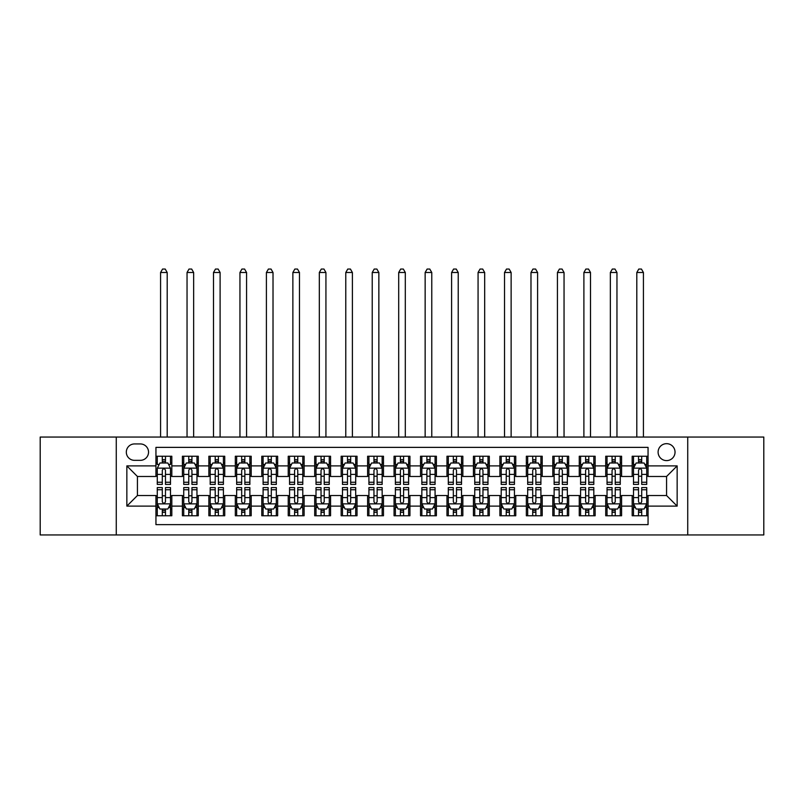<?xml version="1.0" encoding="UTF-8"?>
<svg xmlns="http://www.w3.org/2000/svg" width="804" height="804" viewBox="0 0 804 804"><rect width="100%" height="100%" fill="white"/><g stroke="black" fill="none" stroke-linecap="round" stroke-linejoin="round"><path stroke-width="1.21" d="M666.566 443.667A8.462 8.462 0 0 0 658.104 452.139A8.462 8.462 0 0 0 666.566 460.602A8.462 8.462 0 0 0 675.038 452.139A8.462 8.462 0 0 0 666.566 443.667M687.732 534.951L763.8 534.951L763.8 437.054L687.732 437.054L687.732 534.951L116.268 534.951L116.268 437.054L40.2 437.054L40.2 534.951L116.268 534.951M648.054 456.24L632.175 456.24L632.175 465.898L621.592 465.898L621.592 476.481L632.175 476.481L632.175 465.898M621.592 465.898L621.592 456.24L605.724 456.24L605.724 465.898L595.141 465.898L595.141 476.481L605.724 476.481L605.724 465.898M595.141 465.898L595.141 456.24L579.262 456.24L579.262 465.898L568.679 465.898L568.679 476.481L579.262 476.481L579.262 465.898M568.679 465.898L568.679 456.24L552.8 456.24L552.8 465.898L542.218 465.898L542.218 476.481L552.8 476.481L552.8 465.898M542.218 465.898L542.218 456.24L526.349 456.24L526.349 465.898L515.766 465.898L515.766 476.481L526.349 476.481L526.349 465.898M515.766 465.898L515.766 456.24L499.887 456.24L499.887 465.898L489.304 465.898L489.304 476.481L499.887 476.481L499.887 465.898M489.304 465.898L489.304 456.24L473.435 456.24L473.435 465.898L462.853 465.898L462.853 476.481L473.435 476.481L473.435 465.898M462.853 465.898L462.853 456.24L446.974 456.24L446.974 465.898L436.391 465.898L436.391 476.481L446.974 476.481L446.974 465.898M436.391 465.898L436.391 456.24L420.522 456.24L420.522 465.898L409.939 465.898L409.939 476.481L420.522 476.481L420.522 465.898M409.939 465.898L409.939 456.24L394.06 456.24L394.06 465.898L383.478 465.898L383.478 476.481L394.06 476.481L394.06 465.898M383.478 465.898L383.478 456.24L367.609 456.24L367.609 465.898L357.026 465.898L357.026 476.481L367.609 476.481L367.609 465.898M357.026 465.898L357.026 456.24L341.147 456.24L341.147 465.898L330.565 465.898L330.565 476.481L341.147 476.481L341.147 465.898M330.565 465.898L330.565 456.24L314.696 456.24L314.696 465.898L304.113 465.898L304.113 476.481L314.696 476.481L314.696 465.898M304.113 465.898L304.113 456.24L288.234 456.24L288.234 465.898L277.651 465.898L277.651 476.481L288.234 476.481L288.234 465.898M277.651 465.898L277.651 456.24L261.782 456.24L261.782 465.898L251.2 465.898L251.2 476.481L261.782 476.481L261.782 465.898M251.2 465.898L251.2 456.24L235.321 456.24L235.321 465.898L224.738 465.898L224.738 476.481L235.321 476.481L235.321 465.898M224.738 465.898L224.738 456.24L208.859 456.24L208.859 465.898L198.276 465.898L198.276 476.481L208.859 476.481L208.859 465.898M198.276 465.898L198.276 456.24L182.407 456.24L182.407 476.481L171.825 476.481L171.825 456.24L155.946 456.24M155.946 515.766L171.825 515.766L171.825 495.525L182.407 495.525L182.407 515.766L198.276 515.766L198.276 495.525L208.859 495.525L208.859 506.108L198.276 506.108M208.859 506.108L208.859 515.766L224.738 515.766L224.738 495.525L235.321 495.525L235.321 506.108L224.738 506.108M235.321 506.108L235.321 515.766L251.2 515.766L251.2 495.525L261.782 495.525L261.782 506.108L251.2 506.108M261.782 506.108L261.782 515.766L277.651 515.766L277.651 495.525L288.234 495.525L288.234 506.108L277.651 506.108M288.234 506.108L288.234 515.766L304.113 515.766L304.113 495.525L314.696 495.525L314.696 506.108L304.113 506.108M314.696 506.108L314.696 515.766L330.565 515.766L330.565 495.525L341.147 495.525L341.147 506.108L330.565 506.108M341.147 506.108L341.147 515.766L357.026 515.766L357.026 495.525L367.609 495.525L367.609 506.108L357.026 506.108M367.609 506.108L367.609 515.766L383.478 515.766L383.478 495.525L394.06 495.525L394.06 506.108L383.478 506.108M394.06 506.108L394.06 515.766L409.939 515.766L409.939 495.525L420.522 495.525L420.522 506.108L409.939 506.108M420.522 506.108L420.522 515.766L436.391 515.766L436.391 495.525L446.974 495.525L446.974 506.108L436.391 506.108M446.974 506.108L446.974 515.766L462.853 515.766L462.853 495.525L473.435 495.525L473.435 506.108L462.853 506.108M473.435 506.108L473.435 515.766L489.304 515.766L489.304 495.525L499.887 495.525L499.887 506.108L489.304 506.108M499.887 506.108L499.887 515.766L515.766 515.766L515.766 495.525L526.349 495.525L526.349 506.108L515.766 506.108M526.349 506.108L526.349 515.766L542.218 515.766L542.218 495.525L552.8 495.525L552.8 506.108L542.218 506.108M552.8 506.108L552.8 515.766L568.679 515.766L568.679 495.525L579.262 495.525L579.262 506.108L568.679 506.108M579.262 506.108L579.262 515.766L595.141 515.766L595.141 495.525L605.724 495.525L605.724 506.108L595.141 506.108M605.724 506.108L605.724 515.766L621.592 515.766L621.592 495.525L632.175 495.525L632.175 506.108L621.592 506.108M134.519 460.34L140.338 460.34A8.201 8.201 0 0 0 148.539 452.139A8.201 8.201 0 0 0 140.338 443.939L134.519 443.939A8.201 8.201 0 0 0 126.318 452.139A8.201 8.201 0 0 0 134.519 460.34M687.732 437.054L116.268 437.054M648.054 465.898L648.054 447.376L155.946 447.376L155.946 476.481L137.434 476.481L137.434 495.525L155.946 495.525L155.946 524.63L648.054 524.63L648.054 495.525L666.566 495.525L666.566 476.481L648.054 476.481L648.054 465.898L677.149 465.898L677.149 506.108L648.054 506.108M155.946 506.108L126.851 506.108L126.851 465.898L155.946 465.898M632.175 506.108L632.175 515.766L648.054 515.766M155.946 462.853L157.272 462.853M162.297 462.853L165.473 462.853M170.498 462.853L171.825 462.853M155.946 476.209L157.272 476.209M162.297 476.209L165.473 476.209M170.498 476.209L171.825 476.209M155.946 495.787L157.272 495.787M162.297 495.787L165.473 495.787M170.498 495.787L171.825 495.787M155.946 509.153L157.272 509.153M162.297 509.153L165.473 509.153M170.498 509.153L171.825 509.153M182.407 476.209L183.734 476.209M188.759 476.209L191.935 476.209M196.96 476.209L198.276 476.209M182.407 462.853L183.734 462.853M188.759 462.853L191.935 462.853M196.96 462.853L198.276 462.853M182.407 495.787L183.734 495.787M188.759 495.787L191.935 495.787M196.96 495.787L198.276 495.787M182.407 509.153L183.734 509.153M188.759 509.153L191.935 509.153M196.96 509.153L198.276 509.153M208.859 495.787L210.186 495.787M215.211 495.787L218.386 495.787M223.411 495.787L224.738 495.787M208.859 509.153L210.186 509.153M215.211 509.153L218.386 509.153M223.411 509.153L224.738 509.153M208.859 462.853L210.186 462.853M215.211 462.853L218.386 462.853M223.411 462.853L224.738 462.853M208.859 476.209L210.186 476.209M215.211 476.209L218.386 476.209M223.411 476.209L224.738 476.209M235.321 495.787L236.647 495.787M241.672 495.787L244.848 495.787M249.873 495.787L251.2 495.787M235.321 509.153L236.647 509.153M241.672 509.153L244.848 509.153M249.873 509.153L251.2 509.153M235.321 462.853L236.647 462.853M241.672 462.853L244.848 462.853M249.873 462.853L251.2 462.853M235.321 476.209L236.647 476.209M241.672 476.209L244.848 476.209M249.873 476.209L251.2 476.209M261.782 495.787L263.099 495.787M268.124 495.787L271.3 495.787M276.325 495.787L277.651 495.787M261.782 509.153L263.099 509.153M268.124 509.153L271.3 509.153M276.325 509.153L277.651 509.153M261.782 462.853L263.099 462.853M268.124 462.853L271.3 462.853M276.325 462.853L277.651 462.853M261.782 476.209L263.099 476.209M268.124 476.209L271.3 476.209M276.325 476.209L277.651 476.209M288.234 495.787L289.561 495.787M294.586 495.787L297.761 495.787M302.786 495.787L304.113 495.787M288.234 509.153L289.561 509.153M294.586 509.153L297.761 509.153M302.786 509.153L304.113 509.153M288.234 462.853L289.561 462.853M294.586 462.853L297.761 462.853M302.786 462.853L304.113 462.853M288.234 476.209L289.561 476.209M294.586 476.209L297.761 476.209M302.786 476.209L304.113 476.209M314.696 495.787L316.012 495.787M321.037 495.787L324.213 495.787M329.248 495.787L330.565 495.787M314.696 509.153L316.012 509.153M321.037 509.153L324.213 509.153M329.248 509.153L330.565 509.153M314.696 462.853L316.012 462.853M321.037 462.853L324.213 462.853M329.248 462.853L330.565 462.853M314.696 476.209L316.012 476.209M321.037 476.209L324.213 476.209M329.248 476.209L330.565 476.209M341.147 495.787L342.474 495.787M347.499 495.787L350.675 495.787M355.7 495.787L357.026 495.787M341.147 509.153L342.474 509.153M347.499 509.153L350.675 509.153M355.7 509.153L357.026 509.153M341.147 462.853L342.474 462.853M347.499 462.853L350.675 462.853M355.7 462.853L357.026 462.853M341.147 476.209L342.474 476.209M347.499 476.209L350.675 476.209M355.7 476.209L357.026 476.209M367.609 495.787L368.925 495.787M373.96 495.787L377.126 495.787M382.161 495.787L383.478 495.787M367.609 509.153L368.925 509.153M373.96 509.153L377.126 509.153M382.161 509.153L383.478 509.153M367.609 462.853L368.925 462.853M373.96 462.853L377.126 462.853M382.161 462.853L383.478 462.853M367.609 476.209L368.925 476.209M373.96 476.209L377.126 476.209M382.161 476.209L383.478 476.209M394.06 495.787L395.387 495.787M400.412 495.787L403.588 495.787M408.613 495.787L409.939 495.787M394.06 509.153L395.387 509.153M400.412 509.153L403.588 509.153M408.613 509.153L409.939 509.153M394.06 462.853L395.387 462.853M400.412 462.853L403.588 462.853M408.613 462.853L409.939 462.853M394.06 476.209L395.387 476.209M400.412 476.209L403.588 476.209M408.613 476.209L409.939 476.209M420.522 495.787L421.839 495.787M426.874 495.787L430.039 495.787M435.075 495.787L436.391 495.787M420.522 509.153L421.839 509.153M426.874 509.153L430.039 509.153M435.075 509.153L436.391 509.153M420.522 462.853L421.839 462.853M426.874 462.853L430.039 462.853M435.075 462.853L436.391 462.853M420.522 476.209L421.839 476.209M426.874 476.209L430.039 476.209M435.075 476.209L436.391 476.209M446.974 495.787L448.3 495.787M453.325 495.787L456.501 495.787M461.526 495.787L462.853 495.787M446.974 509.153L448.3 509.153M453.325 509.153L456.501 509.153M461.526 509.153L462.853 509.153M446.974 462.853L448.3 462.853M453.325 462.853L456.501 462.853M461.526 462.853L462.853 462.853M446.974 476.209L448.3 476.209M453.325 476.209L456.501 476.209M461.526 476.209L462.853 476.209M473.435 495.787L474.752 495.787M479.787 495.787L482.963 495.787M487.988 495.787L489.304 495.787M473.435 509.153L474.752 509.153M479.787 509.153L482.963 509.153M487.988 509.153L489.304 509.153M473.435 462.853L474.752 462.853M479.787 462.853L482.963 462.853M487.988 462.853L489.304 462.853M473.435 476.209L474.752 476.209M479.787 476.209L482.963 476.209M487.988 476.209L489.304 476.209M499.887 495.787L501.214 495.787M506.239 495.787L509.414 495.787M514.439 495.787L515.766 495.787M499.887 509.153L501.214 509.153M506.239 509.153L509.414 509.153M514.439 509.153L515.766 509.153M499.887 462.853L501.214 462.853M506.239 462.853L509.414 462.853M514.439 462.853L515.766 462.853M499.887 476.209L501.214 476.209M506.239 476.209L509.414 476.209M514.439 476.209L515.766 476.209M526.349 495.787L527.675 495.787M532.7 495.787L535.876 495.787M540.901 495.787L542.218 495.787M526.349 509.153L527.675 509.153M532.7 509.153L535.876 509.153M540.901 509.153L542.218 509.153M526.349 462.853L527.675 462.853M532.7 462.853L535.876 462.853M540.901 462.853L542.218 462.853M526.349 476.209L527.675 476.209M532.7 476.209L535.876 476.209M540.901 476.209L542.218 476.209M552.8 495.787L554.127 495.787M559.152 495.787L562.328 495.787M567.353 495.787L568.679 495.787M552.8 509.153L554.127 509.153M559.152 509.153L562.328 509.153M567.353 509.153L568.679 509.153M552.8 462.853L554.127 462.853M559.152 462.853L562.328 462.853M567.353 462.853L568.679 462.853M552.8 476.209L554.127 476.209M559.152 476.209L562.328 476.209M567.353 476.209L568.679 476.209M579.262 495.787L580.588 495.787M585.613 495.787L588.789 495.787M593.814 495.787L595.141 495.787M579.262 509.153L580.588 509.153M585.613 509.153L588.789 509.153M593.814 509.153L595.141 509.153M579.262 462.853L580.588 462.853M585.613 462.853L588.789 462.853M593.814 462.853L595.141 462.853M579.262 476.209L580.588 476.209M585.613 476.209L588.789 476.209M593.814 476.209L595.141 476.209M605.724 495.787L607.04 495.787M612.065 495.787L615.241 495.787M620.266 495.787L621.592 495.787M605.724 509.153L607.04 509.153M612.065 509.153L615.241 509.153M620.266 509.153L621.592 509.153M605.724 462.853L607.04 462.853M612.065 462.853L615.241 462.853M620.266 462.853L621.592 462.853M605.724 476.209L607.04 476.209M612.065 476.209L615.241 476.209M620.266 476.209L621.592 476.209M632.175 495.787L633.502 495.787M638.527 495.787L641.703 495.787M646.728 495.787L648.054 495.787M632.175 509.153L633.502 509.153M638.527 509.153L641.703 509.153M646.728 509.153L648.054 509.153M632.175 462.853L633.502 462.853M638.527 462.853L641.703 462.853M646.728 462.853L648.054 462.853M632.175 476.209L633.502 476.209M638.527 476.209L641.703 476.209M646.728 476.209L648.054 476.209M137.434 476.481L126.851 465.898M137.434 495.525L126.851 506.108M677.149 465.898L666.566 476.481M677.149 506.108L666.566 495.525M165.473 456.24L165.473 462.983L165.473 459.677L162.297 459.677M170.498 482.259L165.473 482.259L165.473 484.41L170.498 484.41L170.498 468.28L167.855 462.983L159.916 462.983L157.272 468.28L157.272 484.41L162.297 484.41L162.297 482.259L157.272 482.259M159.192 464.441L157.272 464.441L157.272 456.24M157.272 464.491L157.272 459.677M170.498 464.491L170.498 459.677M168.579 464.441L170.498 464.441L170.498 456.24M162.297 462.983L162.297 456.24M165.473 482.259L165.473 470.26C164.418 468.219 163.363 468.219 162.297 470.26L162.297 479.184M157.272 474.41L162.297 474.41L162.297 482.259M167.192 437.054L167.192 272.496L160.579 272.496L160.579 437.054M160.579 272.496L162.569 269.049L165.212 269.049L167.192 272.496M162.297 512.329L165.473 512.329M157.272 489.747L162.297 489.747L162.297 487.586L157.272 487.586L157.272 503.726L159.916 509.022L167.855 509.022L170.498 503.726L170.498 487.586L165.473 487.586L165.473 489.747L170.498 489.747M170.498 503.726L170.498 515.766M157.272 503.726L157.272 515.766M165.473 509.022L165.473 515.766M162.297 515.766L162.297 509.022M162.297 489.747L162.297 501.746C163.353 503.786 164.418 503.786 165.473 501.746L165.473 489.747M191.935 459.677L188.759 459.677M196.96 482.259L191.935 482.259L191.935 484.41L196.96 484.41L196.96 468.28L194.317 462.983L186.377 462.983L183.734 468.28L183.734 484.41L188.759 484.41L188.759 482.259L183.734 482.259M183.734 468.28L183.734 456.24M196.96 468.28L196.96 456.24M188.759 462.983L188.759 456.24M191.935 456.24L191.935 462.983M191.935 482.259L191.935 470.26C190.87 468.219 189.814 468.219 188.759 470.26L188.759 482.259M193.653 437.054L193.653 272.496L187.041 272.496L187.041 437.054M187.041 272.496L189.02 269.049L191.664 269.049L193.653 272.496M218.386 459.677L215.211 459.677M223.411 482.259L218.386 482.259L218.386 484.41L223.411 484.41L223.411 468.28L220.768 462.983L212.829 462.983L210.186 468.28L210.186 484.41L215.211 484.41L215.211 482.259L210.186 482.259M210.186 468.28L210.186 456.24M223.411 468.28L223.411 456.24M215.211 462.983L215.211 456.24M218.386 456.24L218.386 462.983M218.386 482.259L218.386 470.26C217.331 468.219 216.276 468.219 215.211 470.26L215.211 482.259M220.105 437.054L220.105 272.496L213.492 272.496L213.492 437.054M213.492 272.496L215.482 269.049L218.125 269.049L220.105 272.496M244.848 459.677L241.672 459.677M249.873 482.259L244.848 482.259L244.848 484.41L249.873 484.41L249.873 468.28L247.23 462.983L239.29 462.983L236.647 468.28L236.647 484.41L241.672 484.41L241.672 482.259L236.647 482.259M236.647 468.28L236.647 456.24M249.873 468.28L249.873 456.24M241.672 462.983L241.672 456.24M244.848 456.24L244.848 462.983M244.848 482.259L244.848 470.26C243.793 468.219 242.728 468.219 241.672 470.26L241.672 482.259M246.567 437.054L246.567 272.496L239.954 272.496L239.954 437.054M239.954 272.496L241.934 269.049L244.577 269.049L246.567 272.496M271.3 459.677L268.124 459.677M276.325 482.259L271.3 482.259L271.3 484.41L276.325 484.41L276.325 468.28L273.682 462.983L265.742 462.983L263.099 468.28L263.099 484.41L268.124 484.41L268.124 482.259L263.099 482.259M263.099 468.28L263.099 456.24M276.325 468.28L276.325 456.24M268.124 462.983L268.124 456.24M271.3 456.24L271.3 462.983M271.3 482.259L271.3 470.26C270.244 468.219 269.189 468.219 268.124 470.26L268.124 482.259M273.018 437.054L273.018 272.496L266.405 272.496L266.405 437.054M266.405 272.496L268.395 269.049L271.038 269.049L273.018 272.496M188.759 512.329L191.935 512.329M183.734 489.747L188.759 489.747L188.759 487.586L183.734 487.586L183.734 503.726L186.377 509.022L194.317 509.022L196.96 503.726L196.96 487.586L191.935 487.586L191.935 489.747L196.96 489.747M196.96 503.726L196.96 515.766M183.734 503.726L183.734 515.766M191.935 509.022L191.935 515.766M188.759 515.766L188.759 509.022M188.759 489.747L188.759 501.746C189.814 503.786 190.87 503.786 191.935 501.746L191.935 489.747M215.211 512.329L218.386 512.329M210.186 489.747L215.211 489.747L215.211 487.586L210.186 487.586L210.186 503.726L212.829 509.022L220.768 509.022L223.411 503.726L223.411 487.586L218.386 487.586L218.386 489.747L223.411 489.747M223.411 503.726L223.411 515.766M210.186 503.726L210.186 515.766M218.386 509.022L218.386 515.766M215.211 515.766L215.211 509.022M215.211 489.747L215.211 501.746C216.266 503.786 217.331 503.786 218.386 501.746L218.386 489.747M241.672 512.329L244.848 512.329M236.647 489.747L241.672 489.747L241.672 487.586L236.647 487.586L236.647 503.726L239.29 509.022L247.23 509.022L249.873 503.726L249.873 487.586L244.848 487.586L244.848 489.747L249.873 489.747M249.873 503.726L249.873 515.766M236.647 503.726L236.647 515.766M244.848 509.022L244.848 515.766M241.672 515.766L241.672 509.022M241.672 489.747L241.672 501.746C242.728 503.786 243.783 503.786 244.848 501.746L244.848 489.747M268.124 512.329L271.3 512.329M263.099 489.747L268.124 489.747L268.124 487.586L263.099 487.586L263.099 503.726L265.742 509.022L273.682 509.022L276.325 503.726L276.325 487.586L271.3 487.586L271.3 489.747L276.325 489.747M276.325 503.726L276.325 515.766M263.099 503.726L263.099 515.766M271.3 509.022L271.3 515.766M268.124 515.766L268.124 509.022M268.124 489.747L268.124 501.746C269.189 503.786 270.244 503.786 271.3 501.746L271.3 489.747M297.761 459.677L294.586 459.677M302.786 482.259L297.761 482.259L297.761 484.41L302.786 484.41L302.786 468.28L300.143 462.983L292.204 462.983L289.561 468.28L289.561 484.41L294.586 484.41L294.586 482.259L289.561 482.259M289.561 468.28L289.561 456.24M302.786 468.28L302.786 456.24M294.586 462.983L294.586 456.24M297.761 456.24L297.761 462.983M297.761 482.259L297.761 470.26C296.706 468.219 295.641 468.219 294.586 470.26L294.586 482.259M299.48 437.054L299.48 272.496L292.867 272.496L292.867 437.054M292.867 272.496L294.847 269.049L297.49 269.049L299.48 272.496M294.586 512.329L297.761 512.329M289.561 489.747L294.586 489.747L294.586 487.586L289.561 487.586L289.561 503.726L292.204 509.022L300.143 509.022L302.786 503.726L302.786 487.586L297.761 487.586L297.761 489.747L302.786 489.747M302.786 503.726L302.786 515.766M289.561 503.726L289.561 515.766M297.761 509.022L297.761 515.766M294.586 515.766L294.586 509.022M294.586 489.747L294.586 501.746C295.641 503.786 296.696 503.786 297.761 501.746L297.761 489.747M324.213 459.677L321.037 459.677M329.248 482.259L324.213 482.259L324.213 484.41L329.248 484.41L329.248 468.28L326.595 462.983L318.655 462.983L316.012 468.28L316.012 484.41L321.037 484.41L321.037 482.259L316.012 482.259M316.012 468.28L316.012 456.24M329.248 468.28L329.248 456.24M321.037 462.983L321.037 456.24M324.213 456.24L324.213 462.983M324.213 482.259L324.213 470.26C323.158 468.219 322.102 468.219 321.037 470.26L321.037 482.259M325.932 437.054L325.932 272.496L319.319 272.496L319.319 437.054M319.319 272.496L321.309 269.049L323.952 269.049L325.932 272.496M321.037 512.329L324.213 512.329M316.012 489.747L321.037 489.747L321.037 487.586L316.012 487.586L316.012 503.726L318.655 509.022L326.595 509.022L329.248 503.726L329.248 487.586L324.213 487.586L324.213 489.747L329.248 489.747M329.248 503.726L329.248 515.766M316.012 503.726L316.012 515.766M324.213 509.022L324.213 515.766M321.037 515.766L321.037 509.022M321.037 489.747L321.037 501.746C322.102 503.786 323.158 503.786 324.213 501.746L324.213 489.747M350.675 459.677L347.499 459.677M355.7 482.259L350.675 482.259L350.675 484.41L355.7 484.41L355.7 468.28L353.056 462.983L345.117 462.983L342.474 468.28L342.474 484.41L347.499 484.41L347.499 482.259L342.474 482.259M342.474 468.28L342.474 456.24M355.7 468.28L355.7 456.24M347.499 462.983L347.499 456.24M350.675 456.24L350.675 462.983M350.675 482.259L350.675 470.26C349.619 468.219 348.554 468.219 347.499 470.26L347.499 482.259M352.393 437.054L352.393 272.496L345.78 272.496L345.78 437.054M345.78 272.496L347.76 269.049L350.413 269.049L352.393 272.496M347.499 512.329L350.675 512.329M342.474 489.747L347.499 489.747L347.499 487.586L342.474 487.586L342.474 503.726L345.117 509.022L353.056 509.022L355.7 503.726L355.7 487.586L350.675 487.586L350.675 489.747L355.7 489.747M355.7 503.726L355.7 515.766M342.474 503.726L342.474 515.766M350.675 509.022L350.675 515.766M347.499 515.766L347.499 509.022M347.499 489.747L347.499 501.746C348.554 503.786 349.609 503.786 350.675 501.746L350.675 489.747M377.126 459.677L373.96 459.677M382.161 482.259L377.126 482.259L377.126 484.41L382.161 484.41L382.161 468.28L379.508 462.983L371.579 462.983L368.925 468.28L368.925 484.41L373.96 484.41L373.96 482.259L368.925 482.259M368.925 468.28L368.925 456.24M382.161 468.28L382.161 456.24M373.96 462.983L373.96 456.24M377.126 456.24L377.126 462.983M377.126 482.259L377.126 470.26C376.071 468.219 375.016 468.219 373.96 470.26L373.96 482.259M378.855 437.054L378.855 272.496L372.232 272.496L372.232 437.054M372.232 272.496L374.222 269.049L376.865 269.049L378.855 272.496M373.96 512.329L377.126 512.329M368.925 489.747L373.96 489.747L373.96 487.586L368.925 487.586L368.925 503.726L371.579 509.022L379.508 509.022L382.161 503.726L382.161 487.586L377.126 487.586L377.126 489.747L382.161 489.747M382.161 503.726L382.161 515.766M368.925 503.726L368.925 515.766M377.126 509.022L377.126 515.766M373.96 515.766L373.96 509.022M373.96 489.747L373.96 501.746C375.016 503.786 376.071 503.786 377.126 501.746L377.126 489.747M403.588 459.677L400.412 459.677M408.613 482.259L403.588 482.259L403.588 484.41L408.613 484.41L408.613 468.28L405.97 462.983L398.03 462.983L395.387 468.28L395.387 484.41L400.412 484.41L400.412 482.259L395.387 482.259M395.387 468.28L395.387 456.24M408.613 468.28L408.613 456.24M400.412 462.983L400.412 456.24M403.588 456.24L403.588 462.983M403.588 482.259L403.588 470.26C402.533 468.219 401.467 468.219 400.412 470.26L400.412 482.259M405.306 437.054L405.306 272.496L398.694 272.496L398.694 437.054M398.694 272.496L400.673 269.049L403.327 269.049L405.306 272.496M400.412 512.329L403.588 512.329M395.387 489.747L400.412 489.747L400.412 487.586L395.387 487.586L395.387 503.726L398.03 509.022L405.97 509.022L408.613 503.726L408.613 487.586L403.588 487.586L403.588 489.747L408.613 489.747M408.613 503.726L408.613 515.766M395.387 503.726L395.387 515.766M403.588 509.022L403.588 515.766M400.412 515.766L400.412 509.022M400.412 489.747L400.412 501.746C401.467 503.786 402.533 503.786 403.588 501.746L403.588 489.747M430.039 459.677L426.874 459.677M435.075 482.259L430.039 482.259L430.039 484.41L435.075 484.41L435.075 468.28L432.421 462.983L424.492 462.983L421.839 468.28L421.839 484.41L426.874 484.41L426.874 482.259L421.839 482.259M421.839 468.28L421.839 456.24M435.075 468.28L435.075 456.24M426.874 462.983L426.874 456.24M430.039 456.24L430.039 462.983M430.039 482.259L430.039 470.26C428.984 468.219 427.929 468.219 426.874 470.26L426.874 482.259M431.768 437.054L431.768 272.496L425.145 272.496L425.145 437.054M425.145 272.496L427.135 269.049L429.778 269.049L431.768 272.496M426.874 512.329L430.039 512.329M421.839 489.747L426.874 489.747L426.874 487.586L421.839 487.586L421.839 503.726L424.492 509.022L432.421 509.022L435.075 503.726L435.075 487.586L430.039 487.586L430.039 489.747L435.075 489.747M435.075 503.726L435.075 515.766M421.839 503.726L421.839 515.766M430.039 509.022L430.039 515.766M426.874 515.766L426.874 509.022M426.874 489.747L426.874 501.746C427.929 503.786 428.984 503.786 430.039 501.746L430.039 489.747M456.501 459.677L453.325 459.677M461.526 482.259L456.501 482.259L456.501 484.41L461.526 484.41L461.526 468.28L458.883 462.983L450.943 462.983L448.3 468.28L448.3 484.41L453.325 484.41L453.325 482.259L448.3 482.259M448.3 468.28L448.3 456.24M461.526 468.28L461.526 456.24M453.325 462.983L453.325 456.24M456.501 456.24L456.501 462.983M456.501 482.259L456.501 470.26C455.446 468.219 454.391 468.219 453.325 470.26L453.325 482.259M458.22 437.054L458.22 272.496L451.607 272.496L451.607 437.054M451.607 272.496L453.587 269.049L456.24 269.049L458.22 272.496M453.325 512.329L456.501 512.329M448.3 489.747L453.325 489.747L453.325 487.586L448.3 487.586L448.3 503.726L450.943 509.022L458.883 509.022L461.526 503.726L461.526 487.586L456.501 487.586L456.501 489.747L461.526 489.747M461.526 503.726L461.526 515.766M448.3 503.726L448.3 515.766M456.501 509.022L456.501 515.766M453.325 515.766L453.325 509.022M453.325 489.747L453.325 501.746C454.381 503.786 455.446 503.786 456.501 501.746L456.501 489.747M482.963 459.677L479.787 459.677M487.988 482.259L482.963 482.259L482.963 484.41L487.988 484.41L487.988 468.28L485.345 462.983L477.405 462.983L474.752 468.28L474.752 484.41L479.787 484.41L479.787 482.259L474.752 482.259M474.752 468.28L474.752 456.24M487.988 468.28L487.988 456.24M479.787 462.983L479.787 456.24M482.963 456.24L482.963 462.983M482.963 482.259L482.963 470.26C481.897 468.219 480.842 468.219 479.787 470.26L479.787 482.259M484.681 437.054L484.681 272.496L478.068 272.496L478.068 437.054M478.068 272.496L480.048 269.049L482.691 269.049L484.681 272.496M479.787 512.329L482.963 512.329M474.752 489.747L479.787 489.747L479.787 487.586L474.752 487.586L474.752 503.726L477.405 509.022L485.345 509.022L487.988 503.726L487.988 487.586L482.963 487.586L482.963 489.747L487.988 489.747M487.988 503.726L487.988 515.766M474.752 503.726L474.752 515.766M482.963 509.022L482.963 515.766M479.787 515.766L479.787 509.022M479.787 489.747L479.787 501.746C480.842 503.786 481.897 503.786 482.963 501.746L482.963 489.747M509.414 459.677L506.239 459.677M514.439 482.259L509.414 482.259L509.414 484.41L514.439 484.41L514.439 468.28L511.796 462.983L503.857 462.983L501.214 468.28L501.214 484.41L506.239 484.41L506.239 482.259L501.214 482.259M501.214 468.28L501.214 456.24M514.439 468.28L514.439 456.24M506.239 462.983L506.239 456.24M509.414 456.24L509.414 462.983M509.414 482.259L509.414 470.26C508.359 468.219 507.304 468.219 506.239 470.26L506.239 482.259M511.133 437.054L511.133 272.496L504.52 272.496L504.52 437.054M504.52 272.496L506.51 269.049L509.153 269.049L511.133 272.496M506.239 512.329L509.414 512.329M501.214 489.747L506.239 489.747L506.239 487.586L501.214 487.586L501.214 503.726L503.857 509.022L511.796 509.022L514.439 503.726L514.439 487.586L509.414 487.586L509.414 489.747L514.439 489.747M514.439 503.726L514.439 515.766M501.214 503.726L501.214 515.766M509.414 509.022L509.414 515.766M506.239 515.766L506.239 509.022M506.239 489.747L506.239 501.746C507.294 503.786 508.359 503.786 509.414 501.746L509.414 489.747M535.876 459.677L532.7 459.677M540.901 482.259L535.876 482.259L535.876 484.41L540.901 484.41L540.901 468.28L538.258 462.983L530.318 462.983L527.675 468.28L527.675 484.41L532.7 484.41L532.7 482.259L527.675 482.259M527.675 468.28L527.675 456.24M540.901 468.28L540.901 456.24M532.7 462.983L532.7 456.24M535.876 456.24L535.876 462.983M535.876 482.259L535.876 470.26C534.811 468.219 533.755 468.219 532.7 470.26L532.7 482.259M537.595 437.054L537.595 272.496L530.982 272.496L530.982 437.054M530.982 272.496L532.962 269.049L535.605 269.049L537.595 272.496M532.7 512.329L535.876 512.329M527.675 489.747L532.7 489.747L532.7 487.586L527.675 487.586L527.675 503.726L530.318 509.022L538.258 509.022L540.901 503.726L540.901 487.586L535.876 487.586L535.876 489.747L540.901 489.747M540.901 503.726L540.901 515.766M527.675 503.726L527.675 515.766M535.876 509.022L535.876 515.766M532.7 515.766L532.7 509.022M532.7 489.747L532.7 501.746C533.755 503.786 534.811 503.786 535.876 501.746L535.876 489.747M562.328 459.677L559.152 459.677M567.353 482.259L562.328 482.259L562.328 484.41L567.353 484.41L567.353 468.28L564.709 462.983L556.77 462.983L554.127 468.28L554.127 484.41L559.152 484.41L559.152 482.259L554.127 482.259M554.127 468.28L554.127 456.24M567.353 468.28L567.353 456.24M559.152 462.983L559.152 456.24M562.328 456.24L562.328 462.983M562.328 482.259L562.328 470.26C561.272 468.219 560.217 468.219 559.152 470.26L559.152 482.259M564.046 437.054L564.046 272.496L557.433 272.496L557.433 437.054M557.433 272.496L559.423 269.049L562.066 269.049L564.046 272.496M559.152 512.329L562.328 512.329M554.127 489.747L559.152 489.747L559.152 487.586L554.127 487.586L554.127 503.726L556.77 509.022L564.709 509.022L567.353 503.726L567.353 487.586L562.328 487.586L562.328 489.747L567.353 489.747M567.353 503.726L567.353 515.766M554.127 503.726L554.127 515.766M562.328 509.022L562.328 515.766M559.152 515.766L559.152 509.022M559.152 489.747L559.152 501.746C560.207 503.786 561.272 503.786 562.328 501.746L562.328 489.747M588.789 459.677L585.613 459.677M593.814 482.259L588.789 482.259L588.789 484.41L593.814 484.41L593.814 468.28L591.171 462.983L583.232 462.983L580.588 468.28L580.588 484.41L585.613 484.41L585.613 482.259L580.588 482.259M580.588 468.28L580.588 456.24M593.814 468.28L593.814 456.24M585.613 462.983L585.613 456.24M588.789 456.24L588.789 462.983M588.789 482.259L588.789 470.26C587.734 468.219 586.669 468.219 585.613 470.26L585.613 482.259M590.508 437.054L590.508 272.496L583.895 272.496L583.895 437.054M583.895 272.496L585.875 269.049L588.518 269.049L590.508 272.496M585.613 512.329L588.789 512.329M580.588 489.747L585.613 489.747L585.613 487.586L580.588 487.586L580.588 503.726L583.232 509.022L591.171 509.022L593.814 503.726L593.814 487.586L588.789 487.586L588.789 489.747L593.814 489.747M593.814 503.726L593.814 515.766M580.588 503.726L580.588 515.766M588.789 509.022L588.789 515.766M585.613 515.766L585.613 509.022M585.613 489.747L585.613 501.746C586.669 503.786 587.724 503.786 588.789 501.746L588.789 489.747M615.241 459.677L612.065 459.677M620.266 482.259L615.241 482.259L615.241 484.41L620.266 484.41L620.266 468.28L617.623 462.983L609.683 462.983L607.04 468.28L607.04 484.41L612.065 484.41L612.065 482.259L607.04 482.259M607.04 468.28L607.04 456.24M620.266 468.28L620.266 456.24M612.065 462.983L612.065 456.24M615.241 456.24L615.241 462.983M615.241 482.259L615.241 470.26C614.186 468.219 613.13 468.219 612.065 470.26L612.065 482.259M616.959 437.054L616.959 272.496L610.347 272.496L610.347 437.054M610.347 272.496L612.336 269.049L614.98 269.049L616.959 272.496M612.065 512.329L615.241 512.329M607.04 489.747L612.065 489.747L612.065 487.586L607.04 487.586L607.04 503.726L609.683 509.022L617.623 509.022L620.266 503.726L620.266 487.586L615.241 487.586L615.241 489.747L620.266 489.747M620.266 503.726L620.266 515.766M607.04 503.726L607.04 515.766M615.241 509.022L615.241 515.766M612.065 515.766L612.065 509.022M612.065 489.747L612.065 501.746C613.13 503.786 614.186 503.786 615.241 501.746L615.241 489.747M641.703 459.677L638.527 459.677M646.728 482.259L641.703 482.259L641.703 484.41L646.728 484.41L646.728 468.28L644.084 462.983L636.145 462.983L633.502 468.28L633.502 484.41L638.527 484.41L638.527 482.259L633.502 482.259M633.502 468.28L633.502 456.24M646.728 468.28L646.728 456.24M638.527 462.983L638.527 456.24M641.703 456.24L641.703 462.983M641.703 482.259L641.703 470.26C640.647 468.219 639.582 468.219 638.527 470.26L638.527 482.259M643.421 437.054L643.421 272.496L636.808 272.496L636.808 437.054M636.808 272.496L638.788 269.049L641.431 269.049L643.421 272.496M638.527 512.329L641.703 512.329M633.502 489.747L638.527 489.747L638.527 487.586L633.502 487.586L633.502 503.726L636.145 509.022L644.084 509.022L646.728 503.726L646.728 487.586L641.703 487.586L641.703 489.747L646.728 489.747M646.728 503.726L646.728 515.766M633.502 503.726L633.502 515.766M641.703 509.022L641.703 515.766M638.527 515.766L638.527 509.022M638.527 489.747L638.527 501.746C639.582 503.786 640.637 503.786 641.703 501.746L641.703 489.747M182.407 506.108L171.825 506.108M182.407 465.898L171.825 465.898M170.438 468.139L157.343 468.139M170.498 474.41L165.473 474.41M165.473 461.355L162.297 461.355M157.343 503.857L170.438 503.857M170.498 507.565L168.579 507.565M159.192 507.565L157.272 507.565M165.473 497.596L170.498 497.596M157.272 497.596L162.297 497.596M162.297 510.64L165.473 510.64M196.89 468.139L183.794 468.139M183.734 464.441L185.644 464.441M195.04 464.441L196.96 464.441M188.759 474.41L183.734 474.41M196.96 474.41L191.935 474.41M191.935 461.355L188.759 461.355M223.351 468.139L210.256 468.139M210.186 464.441L212.105 464.441M221.502 464.441L223.411 464.441M215.211 474.41L210.186 474.41M223.411 474.41L218.386 474.41M218.386 461.355L215.211 461.355M249.803 468.139L236.708 468.139M236.647 464.441L238.557 464.441M247.954 464.441L249.873 464.441M241.672 474.41L236.647 474.41M249.873 474.41L244.848 474.41M244.848 461.355L241.672 461.355M276.264 468.139L263.169 468.139M263.099 464.441L265.018 464.441M274.415 464.441L276.325 464.441M268.124 474.41L263.099 474.41M276.325 474.41L271.3 474.41M271.3 461.355L268.124 461.355M183.794 503.857L196.89 503.857M196.96 507.565L195.04 507.565M185.644 507.565L183.734 507.565M191.935 497.596L196.96 497.596M183.734 497.596L188.759 497.596M188.759 510.64L191.935 510.64M210.256 503.857L223.351 503.857M223.411 507.565L221.502 507.565M212.105 507.565L210.186 507.565M218.386 497.596L223.411 497.596M210.186 497.596L215.211 497.596M215.211 510.64L218.386 510.64M236.708 503.857L249.803 503.857M249.873 507.565L247.954 507.565M238.557 507.565L236.647 507.565M244.848 497.596L249.873 497.596M236.647 497.596L241.672 497.596M241.672 510.64L244.848 510.64M263.169 503.857L276.264 503.857M276.325 507.565L274.415 507.565M265.018 507.565L263.099 507.565M271.3 497.596L276.325 497.596M263.099 497.596L268.124 497.596M268.124 510.64L271.3 510.64M302.716 468.139L289.621 468.139M289.561 464.441L291.48 464.441M300.867 464.441L302.786 464.441M294.586 474.41L289.561 474.41M302.786 474.41L297.761 474.41M297.761 461.355L294.586 461.355M289.621 503.857L302.716 503.857M302.786 507.565L300.867 507.565M291.48 507.565L289.561 507.565M297.761 497.596L302.786 497.596M289.561 497.596L294.586 497.596M294.586 510.64L297.761 510.64M329.178 468.139L316.083 468.139M316.012 464.441L317.932 464.441M327.328 464.441L329.248 464.441M321.037 474.41L316.012 474.41M329.248 474.41L324.213 474.41M324.213 461.355L321.037 461.355M316.083 503.857L329.178 503.857M329.248 507.565L327.328 507.565M317.932 507.565L316.012 507.565M324.213 497.596L329.248 497.596M316.012 497.596L321.037 497.596M321.037 510.64L324.213 510.64M355.629 468.139L342.534 468.139M342.474 464.441L344.393 464.441M353.78 464.441L355.7 464.441M347.499 474.41L342.474 474.41M355.7 474.41L350.675 474.41M350.675 461.355L347.499 461.355M342.534 503.857L355.629 503.857M355.7 507.565L353.78 507.565M344.393 507.565L342.474 507.565M350.675 497.596L355.7 497.596M342.474 497.596L347.499 497.596M347.499 510.64L350.675 510.64M382.091 468.139L368.996 468.139M368.925 464.441L370.845 464.441M380.242 464.441L382.161 464.441M373.96 474.41L368.925 474.41M382.161 474.41L377.126 474.41M377.126 461.355L373.96 461.355M368.996 503.857L382.091 503.857M382.161 507.565L380.242 507.565M370.845 507.565L368.925 507.565M377.126 497.596L382.161 497.596M368.925 497.596L373.96 497.596M373.96 510.64L377.126 510.64M408.553 468.139L395.447 468.139M395.387 464.441L397.307 464.441M406.693 464.441L408.613 464.441M400.412 474.41L395.387 474.41M408.613 474.41L403.588 474.41M403.588 461.355L400.412 461.355M395.447 503.857L408.553 503.857M408.613 507.565L406.693 507.565M397.307 507.565L395.387 507.565M403.588 497.596L408.613 497.596M395.387 497.596L400.412 497.596M400.412 510.64L403.588 510.64M435.004 468.139L421.909 468.139M421.839 464.441L423.758 464.441M433.155 464.441L435.075 464.441M426.874 474.41L421.839 474.41M435.075 474.41L430.039 474.41M430.039 461.355L426.874 461.355M421.909 503.857L435.004 503.857M435.075 507.565L433.155 507.565M423.758 507.565L421.839 507.565M430.039 497.596L435.075 497.596M421.839 497.596L426.874 497.596M426.874 510.64L430.039 510.64M461.466 468.139L448.371 468.139M448.3 464.441L450.22 464.441M459.607 464.441L461.526 464.441M453.325 474.41L448.3 474.41M461.526 474.41L456.501 474.41M456.501 461.355L453.325 461.355M448.371 503.857L461.466 503.857M461.526 507.565L459.607 507.565M450.22 507.565L448.3 507.565M456.501 497.596L461.526 497.596M448.3 497.596L453.325 497.596M453.325 510.64L456.501 510.64M487.917 468.139L474.822 468.139M474.752 464.441L476.671 464.441M486.068 464.441L487.988 464.441M479.787 474.41L474.752 474.41M487.988 474.41L482.963 474.41M482.963 461.355L479.787 461.355M474.822 503.857L487.917 503.857M487.988 507.565L486.068 507.565M476.671 507.565L474.752 507.565M482.963 497.596L487.988 497.596M474.752 497.596L479.787 497.596M479.787 510.64L482.963 510.64M514.379 468.139L501.284 468.139M501.214 464.441L503.133 464.441M512.52 464.441L514.439 464.441M506.239 474.41L501.214 474.41M514.439 474.41L509.414 474.41M509.414 461.355L506.239 461.355M501.284 503.857L514.379 503.857M514.439 507.565L512.52 507.565M503.133 507.565L501.214 507.565M509.414 497.596L514.439 497.596M501.214 497.596L506.239 497.596M506.239 510.64L509.414 510.64M540.831 468.139L527.736 468.139M527.675 464.441L529.585 464.441M538.981 464.441L540.901 464.441M532.7 474.41L527.675 474.41M540.901 474.41L535.876 474.41M535.876 461.355L532.7 461.355M527.736 503.857L540.831 503.857M540.901 507.565L538.981 507.565M529.585 507.565L527.675 507.565M535.876 497.596L540.901 497.596M527.675 497.596L532.7 497.596M532.7 510.64L535.876 510.64M567.292 468.139L554.197 468.139M554.127 464.441L556.046 464.441M565.443 464.441L567.353 464.441M559.152 474.41L554.127 474.41M567.353 474.41L562.328 474.41M562.328 461.355L559.152 461.355M554.197 503.857L567.292 503.857M567.353 507.565L565.443 507.565M556.046 507.565L554.127 507.565M562.328 497.596L567.353 497.596M554.127 497.596L559.152 497.596M559.152 510.64L562.328 510.64M593.744 468.139L580.649 468.139M580.588 464.441L582.498 464.441M591.895 464.441L593.814 464.441M585.613 474.41L580.588 474.41M593.814 474.41L588.789 474.41M588.789 461.355L585.613 461.355M580.649 503.857L593.744 503.857M593.814 507.565L591.895 507.565M582.498 507.565L580.588 507.565M588.789 497.596L593.814 497.596M580.588 497.596L585.613 497.596M585.613 510.64L588.789 510.64M620.206 468.139L607.11 468.139M607.04 464.441L608.96 464.441M618.356 464.441L620.266 464.441M612.065 474.41L607.04 474.41M620.266 474.41L615.241 474.41M615.241 461.355L612.065 461.355M607.11 503.857L620.206 503.857M620.266 507.565L618.356 507.565M608.96 507.565L607.04 507.565M615.241 497.596L620.266 497.596M607.04 497.596L612.065 497.596M612.065 510.64L615.241 510.64M646.657 468.139L633.562 468.139M633.502 464.441L635.421 464.441M644.808 464.441L646.728 464.441M638.527 474.41L633.502 474.41M646.728 474.41L641.703 474.41M641.703 461.355L638.527 461.355M633.562 503.857L646.657 503.857M646.728 507.565L644.808 507.565M635.421 507.565L633.502 507.565M641.703 497.596L646.728 497.596M633.502 497.596L638.527 497.596M638.527 510.64L641.703 510.64"/></g></svg>
